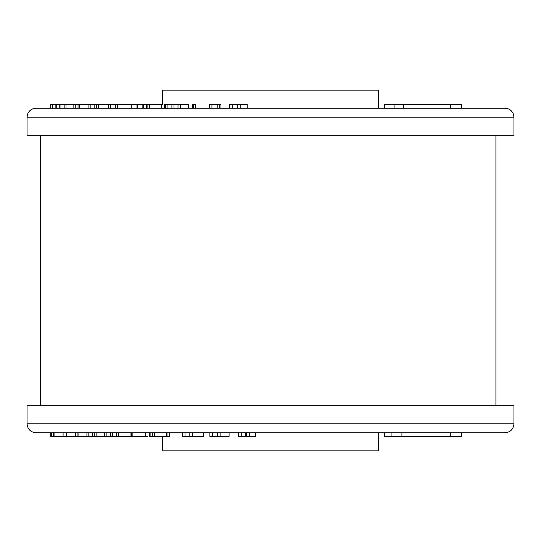 <?xml version="1.0" encoding="UTF-8"?>
<svg xmlns="http://www.w3.org/2000/svg" width="541" height="541" viewBox="0 0 541 541"><rect width="100%" height="100%" fill="white"/><g stroke="black" fill="none" stroke-linecap="round" stroke-linejoin="round"><path stroke-width="0.81" d="M40.575 135.25L40.575 405.75M495.914 135.25L495.914 405.75M238.047 432.8L238.047 436.404L249.32 436.404L249.32 432.8M249.32 436.404L255.467 436.404L255.467 432.8M246.649 436.404L246.649 432.8M245.79 436.404L245.79 432.8M241.259 436.404L241.259 432.8M238.561 436.404L238.561 432.8M209.888 432.8L209.888 436.404L220.133 436.404L220.133 432.8M220.133 436.404L229.093 436.404L229.093 432.8M217.59 436.404L217.59 432.8M212.457 436.404L212.457 432.8M182.601 432.8L182.601 436.404L192.204 436.404L192.204 432.8M192.204 436.404L203.707 436.404L203.707 432.8M189.817 436.404L189.817 432.8M185.008 436.404L185.008 432.8M166.824 436.404L169.448 436.404L169.448 432.8M167 436.404L167 432.8M149.424 432.8L149.424 436.404L166.398 436.404L166.398 432.8M154.469 436.404L154.469 432.8M152.325 436.404L152.325 432.8M50.753 432.8L50.753 436.404L147.849 436.404M145.468 436.404L145.468 432.8M132.883 436.404L132.883 432.8M150.107 436.404L150.107 432.8M118.513 436.404L118.513 432.8L130.023 432.8L130.023 436.404M116.342 436.404L116.342 432.8M112.602 436.404L112.602 432.8M110.628 436.404L110.628 432.8M106.881 436.404L106.881 432.8M104.738 436.404L104.738 432.8M66.347 436.404L66.347 432.8M63.087 436.404L63.087 432.8M54.059 436.404L54.059 432.8M53.505 436.404L53.505 432.8M51.402 436.404L51.402 432.8M51.253 436.404L51.253 432.8M50.901 436.404L50.901 432.8M378.7 432.8L378.7 450.836L162.3 450.836L162.3 436.404M461.527 432.8L461.527 436.404L391.089 436.404L391.089 432.8M504.936 432.8L36.064 432.8C30.587 432.266 27.584 429.256 27.05 423.786L513.95 423.786C513.416 429.256 510.413 432.266 504.936 432.8M513.95 423.786L513.95 405.75L27.05 405.75L27.05 423.786M401.929 436.404L401.929 432.8M450.768 436.404L450.768 432.8M391.089 436.404L384.712 436.404L384.712 432.8M96.142 436.404L96.142 432.8M94.249 436.404L94.249 432.8M92.788 436.404L92.788 432.8M88.819 436.404L88.819 432.8M86.925 436.404L86.925 432.8M77.113 436.404L77.113 432.8L78.898 432.8L78.898 436.404M162.442 104.596L108.349 104.596L108.349 108.2M110.567 104.596L110.567 108.2M115.564 104.596L115.564 108.2M117.701 104.596L117.701 108.2L131.233 108.2L131.233 104.596M147.098 104.596L147.098 108.2L146.706 108.2L146.706 104.596M136.961 104.596L136.961 108.2M137.745 104.596L137.745 108.2L142.858 108.2L142.858 104.596M143.588 104.596L143.588 108.2L142.858 108.2M162.442 108.2L161.563 108.2L161.563 104.596M149.323 104.596L149.323 108.2M188.538 108.2L188.538 104.596L165.607 104.596L165.607 108.2M167.926 104.596L167.926 108.2L171.91 108.2L171.91 104.596M174.006 104.596L174.006 108.2M178.003 104.596L178.003 108.2L180.295 108.2L180.295 104.596M193.293 104.596L193.293 108.2L195.578 108.2L195.578 104.596L192.697 104.596M194.983 108.2L195.578 108.2M194.983 104.596L195.578 104.596M220.965 108.2L220.965 104.596L209.266 104.596L209.266 108.2M211.944 104.596L211.944 108.2M217.218 104.596L217.218 108.2L219.747 108.2L219.747 104.596M247.196 108.2L247.196 104.596L229.567 104.596L229.567 108.2M232.204 104.596L232.204 108.2M237.249 104.596L237.249 108.2L237.533 104.596M240.197 104.596L240.197 108.2L237.533 108.2M108.349 104.596L50.753 104.596L50.753 108.2L36.064 108.2L504.936 108.2L461.527 108.2L461.527 104.596L450.768 104.596L450.768 108.2L403.775 108.2L403.775 104.596L450.768 104.596L450.741 108.2M52.342 104.596L52.342 108.2M52.795 104.596L52.795 108.2L55.865 108.2L55.865 104.596M59.179 104.596L59.179 108.2L56.724 108.2L56.724 104.596M60.037 104.596L60.037 108.2M64.859 104.596L64.859 108.2L65.988 108.2L65.988 104.596M73.853 104.596L73.853 108.2M75.24 104.596L75.24 108.2L78.032 108.2L78.032 104.596M79.432 104.596L79.432 108.2L78.032 108.2M98.415 104.596L98.415 108.2L90.854 108.2L90.854 104.596M88.893 104.596L88.893 108.2M94.81 104.596L94.81 108.2M96.46 104.596L96.46 108.2M162.3 104.596L162.3 90.164L378.7 90.164L378.7 108.2L394.085 108.2L394.085 104.596L403.775 104.596M270.5 135.25L513.95 135.25L513.95 117.214L27.05 117.214L27.05 135.25L270.5 135.25M394.085 104.596L384.712 104.596L384.712 108.2M169.867 432.8L169.867 436.404M131.307 432.8L131.307 436.404M75.327 432.8L75.327 436.404M164.579 108.2L164.579 104.596M192.461 108.2L192.461 104.596M195.808 108.2L195.808 104.596M513.95 117.214L513.416 114.165C511.84 110.391 509.013 108.41 504.936 108.2M27.05 117.214L27.584 114.165C29.16 110.391 31.987 108.41 36.064 108.2"/></g></svg>
